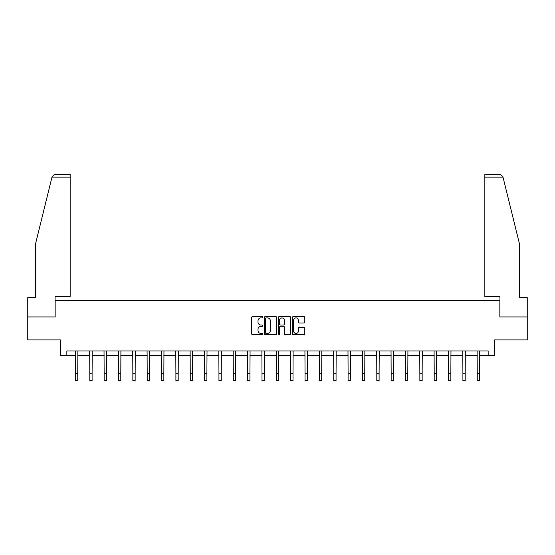 <?xml version="1.0" encoding="UTF-8"?>
<svg xmlns="http://www.w3.org/2000/svg" width="555" height="555" viewBox="0 0 555 555"><rect width="100%" height="100%" fill="white"/><g stroke="black" fill="none" stroke-linecap="round" stroke-linejoin="round"><path stroke-width="0.83" d="M262.786 317.273A0.631 0.631 0 0 0 262.147 316.641L252.56 316.641A0.902 0.902 0 0 0 251.651 317.543L251.651 333.798A0.902 0.902 0 0 0 252.56 334.7L262.147 334.7A0.631 0.631 0 0 0 262.786 334.068A0.631 0.631 0 0 0 262.147 333.437L260.905 333.437A2.886 2.886 0 0 1 258.019 330.544L258.019 329.191A2.886 2.886 0 0 1 260.905 326.305L262.147 326.305A0.631 0.631 0 0 0 262.786 325.667A0.631 0.631 0 0 0 262.147 325.036L260.905 325.036A2.886 2.886 0 0 1 258.019 322.15L258.019 320.797A2.886 2.886 0 0 1 260.905 317.904L262.147 317.904A0.631 0.631 0 0 0 262.786 317.273M303.89 323.003A0.902 0.902 0 0 0 304.792 322.101L304.792 317.543A0.902 0.902 0 0 0 303.89 316.641L293.234 316.641A0.902 0.902 0 0 0 292.332 317.543L292.332 333.798A0.902 0.902 0 0 0 293.234 334.7L303.89 334.7A0.902 0.902 0 0 0 304.792 333.798L304.792 328.289A0.902 0.902 0 0 0 303.89 327.388L299.325 327.388A0.902 0.902 0 0 0 298.423 328.289L298.423 331.023A2.414 2.414 0 0 1 296.009 333.437A2.414 2.414 0 0 1 293.595 331.023L293.595 320.318A2.414 2.414 0 0 1 296.009 317.904A2.414 2.414 0 0 1 298.423 320.318L298.423 322.101A0.902 0.902 0 0 0 299.325 323.003L303.89 323.003M66.843 355.568L66.843 350.968L488.157 350.968L488.157 355.568L494.595 355.568L494.595 339.931L527.25 339.931L527.25 316.933L499.84 316.933L499.84 300.373L55.16 300.373L55.16 316.933L27.75 316.933L27.75 339.931L60.405 339.931L60.405 355.568L75.445 355.568M276.709 317.543A0.902 0.902 0 0 0 275.807 316.641L265.151 316.641A0.902 0.902 0 0 0 264.249 317.543L264.249 333.798A0.902 0.902 0 0 0 265.151 334.7L275.807 334.7A0.902 0.902 0 0 0 276.709 333.798L276.709 317.543M279.193 316.641L289.849 316.641A0.902 0.902 0 0 1 290.751 317.543L290.751 333.798A0.902 0.902 0 0 1 289.849 334.7L285.291 334.7A0.902 0.902 0 0 1 284.382 333.798L284.382 327.207A0.902 0.902 0 0 0 283.48 326.305L280.455 326.305A0.902 0.902 0 0 0 279.553 327.207L279.553 334.068A0.631 0.631 0 0 1 278.922 334.7A0.631 0.631 0 0 1 278.291 334.068L278.291 317.543A0.902 0.902 0 0 1 279.193 316.641M77.749 355.568L89.799 355.568M92.095 355.568L104.146 355.568M106.449 355.568L118.499 355.568M120.796 355.568L132.846 355.568M135.149 355.568L147.2 355.568M149.496 355.568L161.547 355.568M163.85 355.568L175.9 355.568M178.197 355.568L190.247 355.568M192.55 355.568L204.601 355.568M206.897 355.568L218.948 355.568M221.251 355.568L233.301 355.568M235.597 355.568L247.648 355.568M249.951 355.568L262.002 355.568M264.298 355.568L276.348 355.568M278.652 355.568L290.702 355.568M292.998 355.568L305.049 355.568M307.352 355.568L319.402 355.568M321.699 355.568L333.749 355.568M336.052 355.568L348.103 355.568M350.399 355.568L362.45 355.568M364.753 355.568L376.803 355.568M379.1 355.568L391.15 355.568M393.453 355.568L405.504 355.568M407.8 355.568L419.851 355.568M422.154 355.568L434.204 355.568M436.501 355.568L448.551 355.568M450.854 355.568L462.905 355.568M465.201 355.568L477.251 355.568M479.555 355.568L488.157 355.568M266.143 317.904A0.631 0.631 0 0 0 265.512 318.535L265.512 332.806A0.631 0.631 0 0 0 266.143 333.437L267.454 333.437A2.886 2.886 0 0 0 270.347 330.544L270.347 320.797A2.886 2.886 0 0 0 267.454 317.904L266.143 317.904M284.382 320.367A2.414 2.414 0 0 0 281.968 317.953A2.414 2.414 0 0 0 279.553 320.367L279.553 324.134A0.902 0.902 0 0 0 280.455 325.036L283.48 325.036A0.902 0.902 0 0 0 284.382 324.134L284.382 320.367M75.327 350.968L75.445 373.751L77.749 373.751L77.86 350.968M75.445 373.751L75.445 380.654L77.749 380.654L77.749 373.751M51.997 177.107L52.163 176.448L54.841 174.346L70.159 174.346L70.159 177.107L51.997 177.107L35.659 243.34L35.659 297.612L27.75 297.612L27.75 316.933M55.07 316.933L55.07 296.419L70.159 296.419L70.159 177.107M527.25 316.933L527.25 297.612L519.341 297.612L519.341 243.34L502.837 176.448L503.003 177.107L502.837 176.448L500.159 174.346L484.841 174.346L484.841 296.419L499.93 296.419L499.93 316.933M89.681 350.968L89.799 373.751L92.095 373.751L92.213 350.968M89.799 373.751L89.799 380.654L92.095 380.654L92.095 373.751M104.028 350.968L104.146 373.751L106.449 373.751L106.56 350.968M104.146 373.751L104.146 380.654L106.449 380.654L106.449 373.751M118.381 350.968L118.499 373.751L120.796 373.751L120.914 350.968M118.499 373.751L118.499 380.654L120.796 380.654L120.796 373.751M132.728 350.968L132.846 373.751L135.149 373.751L135.26 350.968M132.846 373.751L132.846 380.654L135.149 380.654L135.149 373.751M147.082 350.968L147.2 373.751L149.496 373.751L149.614 350.968M147.2 373.751L147.2 380.654L149.496 380.654L149.496 373.751M161.429 350.968L161.547 373.751L163.85 373.751L163.961 350.968M161.547 373.751L161.547 380.654L163.85 380.654L163.85 373.751M175.782 350.968L175.9 373.751L178.197 373.751L178.315 350.968M175.9 373.751L175.9 380.654L178.197 380.654L178.197 373.751M190.129 350.968L190.247 373.751L192.55 373.751L192.668 350.968M190.247 373.751L190.247 380.654L192.55 380.654L192.55 373.751M204.483 350.968L204.601 373.751L206.897 373.751L207.015 350.968M204.601 373.751L204.601 380.654L206.897 380.654L206.897 373.751M218.83 350.968L218.948 373.751L221.251 373.751L221.369 350.968M218.948 373.751L218.948 380.654L221.251 380.654L221.251 373.751M233.183 350.968L233.301 373.751L235.597 373.751L235.715 350.968M233.301 373.751L233.301 380.654L235.597 380.654L235.597 373.751M247.53 350.968L247.648 373.751L249.951 373.751L250.069 350.968M247.648 373.751L247.648 380.654L249.951 380.654L249.951 373.751M261.884 350.968L262.002 373.751L264.298 373.751L264.416 350.968M262.002 373.751L262.002 380.654L264.298 380.654L264.298 373.751M276.23 350.968L276.348 373.751L278.652 373.751L278.77 350.968M276.348 373.751L276.348 380.654L278.652 380.654L278.652 373.751M290.584 350.968L290.702 373.751L292.998 373.751L293.116 350.968M290.702 373.751L290.702 380.654L292.998 380.654L292.998 373.751M304.931 350.968L305.049 373.751L307.352 373.751L307.47 350.968M305.049 373.751L305.049 380.654L307.352 380.654L307.352 373.751M319.285 350.968L319.402 373.751L321.699 373.751L321.817 350.968M319.402 373.751L319.402 380.654L321.699 380.654L321.699 373.751M333.631 350.968L333.749 373.751L336.052 373.751L336.17 350.968M333.749 373.751L333.749 380.654L336.052 380.654L336.052 373.751M347.985 350.968L348.103 373.751L350.399 373.751L350.517 350.968M348.103 373.751L348.103 380.654L350.399 380.654L350.399 373.751M362.332 350.968L362.45 373.751L364.753 373.751L364.871 350.968M362.45 373.751L362.45 380.654L364.753 380.654L364.753 373.751M376.685 350.968L376.803 373.751L379.1 373.751L379.218 350.968M376.803 373.751L376.803 380.654L379.1 380.654L379.1 373.751M391.039 350.968L391.15 373.751L393.453 373.751L393.571 350.968M391.15 373.751L391.15 380.654L393.453 380.654L393.453 373.751M405.386 350.968L405.504 373.751L407.8 373.751L407.918 350.968M405.504 373.751L405.504 380.654L407.8 380.654L407.8 373.751M419.74 350.968L419.851 373.751L422.154 373.751L422.272 350.968M419.851 373.751L419.851 380.654L422.154 380.654L422.154 373.751M434.086 350.968L434.204 373.751L436.501 373.751L436.618 350.968M434.204 373.751L434.204 380.654L436.501 380.654L436.501 373.751M448.44 350.968L448.551 373.751L450.854 373.751L450.972 350.968M448.551 373.751L448.551 380.654L450.854 380.654L450.854 373.751M462.787 350.968L462.905 373.751L465.201 373.751L465.319 350.968M462.905 373.751L462.905 380.654L465.201 380.654L465.201 373.751M477.14 350.968L477.251 373.751L479.555 373.751L479.673 350.968M477.251 373.751L477.251 380.654L479.555 380.654L479.555 373.751M503.003 177.107L484.841 177.107"/></g></svg>
